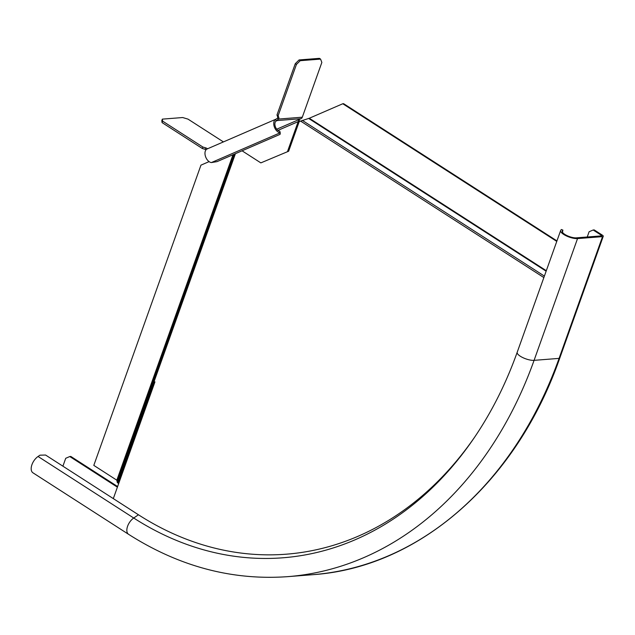 <?xml version="1.0" encoding="UTF-8"?>
<svg xmlns="http://www.w3.org/2000/svg" width="635" height="635" viewBox="0 0 635 635"><rect width="100%" height="100%" fill="white"/><g stroke="black" fill="none" stroke-linecap="round" stroke-linejoin="round"><path stroke-width="0.95" d="M276.971 114.967L278.13 115.713L278.797 117.451A1.992 1.103 -57.2 0 1 278.551 119.062L276.249 120.888L275.503 119.412L277.392 118.316A1.992 1.103 122.8 0 0 277.63 116.705L276.971 114.967L295.267 63.69L299.077 59.944L319.413 58.349L320.572 59.103L300.236 60.69L299.077 59.944M278.13 115.713L296.434 64.437L295.267 63.69M300.236 60.69L296.434 64.437M275.939 121.126L277.273 120.547L301.022 118.689A2.984 2.294 85.5 0 0 302.308 117.197L321.85 62.444L320.572 59.103M301.022 118.689L276.725 129.207M277.273 120.547L276.249 120.888A5.636 3.493 -113.4 0 0 275.193 126.174A5.636 3.493 -113.4 0 0 279.837 131.231L280.146 132.802A7.295 4.524 66.6 0 1 274.137 126.262A7.295 4.524 66.6 0 1 275.503 119.412L275.828 119.229M302.308 117.197L278.551 119.062L276.249 120.888M278.551 119.062L277.392 118.316M280.281 132.818L280.075 134.35L217.043 161.631L211.384 162.568A7.295 4.524 -113.4 0 1 205.367 156.027A7.295 4.524 -113.4 0 1 206.732 149.177A7.295 4.524 -113.4 0 1 207.129 148.963L275.868 119.213A7.295 4.524 66.6 0 0 275.503 119.412M223.425 141.915L188.008 119.126L182.682 117.538L162.346 119.126L161.814 120.602L162.06 122.595L202.351 148.511L202.882 147.034L205.653 147.86A1.992 0.643 -160.4 0 1 207.28 148.661L206.732 149.177M206.097 149.725A1.992 0.643 19.6 0 0 205.121 149.344L202.351 148.511M162.346 119.126L162.592 121.118L202.882 147.034M162.06 122.595L162.592 121.118M260.842 162.885L288.639 151.225L260.842 162.885L242.062 150.805M287.584 151.313L298.172 121.634L299.228 121.555L288.639 151.225M299.315 119.428L299.228 121.555L309.293 118.245L546.306 270.7M277.924 130.397L298.172 121.634L299.291 119.436M38.06 456.478L39.949 455.184L45.569 455.033L138.446 514.771L133.723 518.017A10.279 5.691 122.8 0 0 127.413 526.78A10.279 5.691 122.8 0 0 128.611 534.337C179.141 566.507 232.18 580.612 287.726 576.651A395.843 303.863 -94.5 0 0 363.831 557.609A395.843 303.863 -94.5 0 0 534.083 360.347A10.279 3.318 -160.4 0 1 522.843 357.624A10.279 3.318 -160.4 0 1 517.2 352.258C505.976 383.643 491.609 412.202 474.115 437.928A376.666 289.139 85.5 0 1 355.362 539.671A376.666 289.139 85.5 0 1 133.723 518.017L38.06 456.478A10.279 5.691 -57.2 0 0 31.75 465.249A10.279 5.691 -57.2 0 0 32.949 472.805L128.611 534.337M117.396 487.172L69.779 456.541L65.722 458.295L62.905 466.185M601.043 235.918L601.289 235.228L593.161 229.997L589.105 231.751L587.24 236.998M601.289 235.228A1.326 0.429 -160.4 0 1 601.686 235.736A1.326 0.429 -160.4 0 1 601.369 235.887L576.374 237.847A8.62 2.786 -160.4 0 1 566.952 235.569A8.62 2.786 -160.4 0 1 562.221 231.069A8.62 2.786 -160.4 0 1 562.356 230.815L562.896 230.1L561.356 229.497L560.816 230.211A10.279 3.318 19.6 0 0 560.657 230.505A10.279 3.318 19.6 0 0 566.301 235.871A10.279 3.318 19.6 0 0 577.533 238.593L602.528 236.633A2.984 0.96 19.6 0 0 603.25 236.291A2.984 0.96 19.6 0 0 602.345 235.141L594.217 229.918L593.161 229.997M69.779 456.541L70.834 456.454L117.618 486.545M474.98 436.658A373.348 286.591 85.5 0 1 358.132 536.234A373.348 286.591 85.5 0 1 138.446 514.771M562.483 232.299L562.896 230.1M232.989 154.726L116.832 480.195L117.269 482.346A1.992 0.643 -160.4 0 0 117.888 483.013L118.689 483.529L113.316 498.61M118.689 483.529L154.964 381.857M116.832 480.195L93.805 465.384L200.962 165.14L209.09 161.623M556.768 241.395L342.781 103.751L343.63 103.688L556.951 240.903M342.781 103.751L309.293 118.245M278.797 117.451L277.63 116.705M207.955 148.606L207.28 148.661M205.653 147.86L205.121 149.344M211.384 162.568L280.146 132.802M559.792 358.045A2.984 0.96 -160.4 0 1 559.078 358.386A395.843 303.863 85.5 0 1 388.826 555.649A395.843 303.863 85.5 0 1 312.722 574.691C419.1 567.603 516.723 481.767 559.792 358.045L603.25 236.291M602.528 236.633L559.078 358.386L534.083 360.347L577.533 238.593M562.165 231.346L562.356 230.815M117.038 480.417L233.331 154.583M117.269 482.346L234.426 154.107M117.888 483.013L235.426 153.678M543.862 277.558L300.482 121.015M546.132 271.193L308.697 118.467M544.385 276.09L302.292 120.364M287.726 576.651L312.722 574.691M517.2 352.258L560.657 230.505"/></g></svg>
